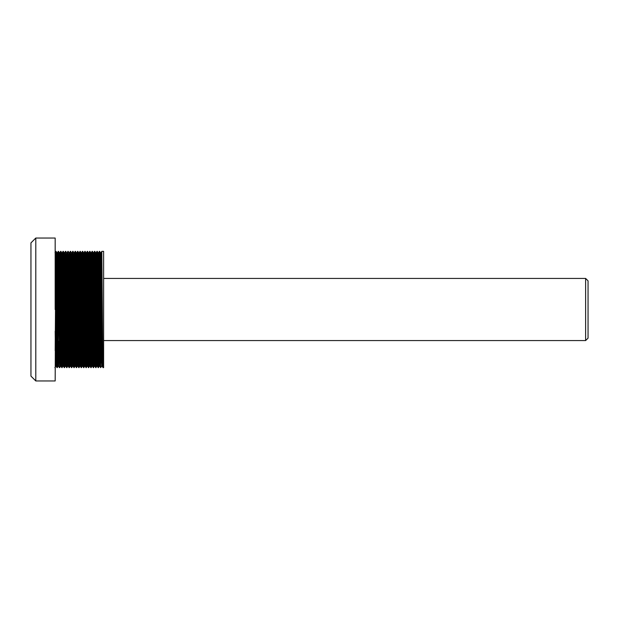 <?xml version="1.0" encoding="UTF-8"?>
<svg xmlns="http://www.w3.org/2000/svg" width="619" height="619" viewBox="0 0 619 619"><rect width="100%" height="100%" fill="white"/><g stroke="black" fill="none" stroke-linecap="round" stroke-linejoin="round"><path stroke-width="0.93" d="M585.628 278.434L588.05 280.856L588.05 338.144L585.628 340.566L585.628 278.434L103.613 278.434M30.95 376.112L30.95 242.888L35.794 238.044L35.794 380.956L30.95 376.112M58.348 255.794L57.59 350.609L56.987 367.632L55.78 251.368L55.168 380.956L35.794 380.956M102.63 341.247L102.251 366.324L101.949 349.681L101.044 252.676L101.795 251.368L103.613 251.368L103.613 367.632L103.009 367.632L102.708 350.609L101.802 251.368L100.742 363.206M103.009 367.632L102.251 366.316L101.648 366.324L102.251 309.5L101.493 309.5L100.742 363.206L99.682 251.368L99.071 268.391L98.32 363.206M100.363 320.928L101.036 252.684L100.433 252.676L101.648 366.324L100.58 367.632L99.373 251.368L98.614 252.684L97.934 320.928M99.527 255.794L98.475 367.632L97.26 251.368L96.649 268.391L95.891 363.206M99.907 298.072L99.226 366.316L98.158 367.632L97.106 255.794L96.951 251.368L96.193 252.684L95.512 320.928M97.106 255.794L96.053 367.632L94.839 251.368L94.227 268.391L93.469 363.206M97.485 298.072L96.804 366.316L95.736 367.632L94.684 255.794L94.529 251.368L93.771 252.684L93.09 320.928M94.684 255.794L93.631 367.632L92.417 251.368L91.805 268.391L91.047 363.206M95.063 298.072L94.382 366.316L93.314 367.632L92.262 255.794L92.107 251.368L91.349 252.684L90.668 320.928M92.262 255.794L91.202 367.632L89.995 251.368L89.384 268.391L88.625 363.206M92.641 298.072L91.96 366.316L90.892 367.632L89.685 251.368L88.927 252.684L88.246 320.928M89.84 255.794L88.78 367.632L87.573 251.368L86.962 268.391L86.203 363.206M90.219 298.072L89.538 366.316L88.471 367.632L87.418 255.794L87.264 251.368L86.505 252.684L85.824 320.928M87.418 255.794L86.358 367.632L85.151 251.368L84.54 268.391L83.782 363.206M87.797 298.072L87.117 366.316L86.049 367.632L84.996 255.794L84.842 251.368L84.083 252.684L83.403 320.928M84.996 255.794L83.936 367.632L82.729 251.368L82.118 268.391L81.36 363.206M85.376 298.072L84.695 366.316L83.627 367.632L82.42 251.368L81.662 252.684L80.981 320.928M82.575 255.794L81.515 367.632L80.308 251.368L79.696 268.391L78.938 363.206M82.954 298.072L82.273 366.316L81.205 367.632L80.153 255.794L79.998 251.368L79.24 252.684L78.559 320.928M80.153 255.794L79.093 367.632L77.886 251.368L77.274 268.391L76.516 363.206M80.532 298.072L79.851 366.316L78.783 367.632L77.731 255.794L77.576 251.368L76.818 252.684L76.137 320.928M77.731 255.794L76.671 367.632L75.464 251.368L74.853 268.391L74.094 363.206M78.11 298.072L77.429 366.316L76.361 367.632L75.154 251.368L74.396 252.684L73.715 320.928M75.309 255.794L74.249 367.632L73.336 268.391L72.725 251.368L71.672 363.206M75.688 298.072L75.007 366.316L73.94 367.632L72.887 255.794L72.733 251.368L71.974 252.684L71.293 320.928M72.887 255.794L71.827 367.632L70.914 268.391L70.303 251.368L69.251 363.206M73.266 298.072L72.585 366.316L71.518 367.632L70.465 255.794L70.311 251.368L69.552 252.684L68.871 320.928M70.465 255.794L69.405 367.632L68.492 268.391L67.881 251.368L66.829 363.206M70.845 298.072L70.164 366.316L69.096 367.632L67.889 251.368L67.131 252.684L66.45 320.928M68.036 255.794L66.984 367.632L66.071 268.391L65.459 251.368L64.407 363.206M68.423 298.072L67.742 366.316L66.674 367.632L65.614 255.794L65.467 251.368L64.709 252.684L64.028 320.928M65.614 255.794L64.562 367.632L63.347 251.368L62.743 268.391L61.985 363.206M65.993 298.072L65.32 366.316L64.252 367.632L63.045 251.368M63.192 255.794L62.14 367.632L60.925 251.368L60.322 268.391L59.563 363.206M63.571 298.072L62.898 366.316L61.83 367.632L60.623 251.368L59.857 252.684L59.184 320.928M60.77 255.794L59.718 367.632L58.503 251.368L57.9 268.391L57.141 363.206M59.71 367.632L58.201 251.368L57.435 252.684L56.762 320.928M58.728 298.072L58.054 366.316L57.288 367.632L56.081 251.368L55.014 252.684M55.927 255.794L55.168 350.609M35.794 238.044L55.168 238.044L55.168 309.5M100.208 341.247L99.829 366.324L99.527 349.681L98.622 252.676L98.011 252.676L97.64 277.753M97.787 341.247L97.407 366.324L97.106 349.681L96.193 252.684M95.365 341.247L94.986 366.324L94.684 349.681L93.779 252.676L93.167 252.676L92.796 277.753M92.943 341.247L92.564 366.324L92.262 349.681L91.357 252.676L90.745 252.676L90.374 277.753M90.521 341.247L90.134 366.316L88.927 252.676L88.324 252.676L87.952 277.753M88.091 341.247L87.712 366.316L86.505 252.676L85.902 252.676L85.53 277.753M85.67 341.247L85.29 366.316L84.083 252.676L83.48 252.676L83.108 277.753M83.248 341.247L82.869 366.316L81.662 252.676L81.058 252.676L80.687 277.753M80.826 341.247L80.447 366.316L79.24 252.676L78.636 252.676L78.265 277.753M78.404 341.247L78.025 366.316L76.818 252.676L76.214 252.676L75.835 277.753M75.982 341.247L75.603 366.316L74.396 252.676L73.793 252.676L73.413 277.753M73.56 341.247L73.181 366.316L71.974 252.676L71.371 252.676L70.992 277.753M71.139 341.247L70.759 366.316L69.552 252.676L68.949 252.676L68.57 277.753M68.717 341.247L68.345 366.324L68.036 349.681L67.131 252.676L66.527 252.676L66.148 277.753M66.295 341.247L65.924 366.324L65.614 349.681L64.709 252.676L64.105 252.676L63.726 277.753M63.873 341.247L63.502 366.324L63.192 349.681L62.287 252.676L61.606 320.928M61.451 341.247L61.072 366.324L60.77 349.681L59.865 252.676L59.262 252.676L58.882 277.753M59.029 341.247L58.65 366.324L58.348 349.681L57.443 252.676L56.84 252.676L56.461 277.753M56.608 341.247L56.228 366.324L55.927 349.681L55.168 257.001M99.682 251.368L100.44 252.684L100.061 277.753M100.58 367.632L99.829 366.316L99.226 366.324L99.071 361.999L98.011 252.676M98.158 367.632L97.407 366.316L96.804 366.324L96.649 361.999L95.891 269.319L95.589 252.676L95.218 277.753M95.736 367.632L94.986 366.316L94.382 366.324L94.227 361.999L93.469 269.319L93.175 252.684L92.417 251.368M93.314 367.632L92.564 366.316L91.96 366.324L91.805 361.999L91.047 269.319L90.753 252.684L89.995 251.368M90.892 367.632L90.134 366.316L89.538 366.324L89.384 361.999L88.625 269.319L88.331 252.684L87.573 251.368M88.471 367.632L87.712 366.316L87.117 366.324L86.962 361.999L85.902 252.676M86.049 367.632L85.29 366.316L84.695 366.324L84.54 361.999L83.782 269.319L83.488 252.684L82.729 251.368M83.627 367.632L82.869 366.316L82.273 366.324L82.118 361.999L81.36 269.319L81.066 252.684L80.308 251.368M80.455 366.324L79.851 366.324L79.696 361.999L78.644 252.684L77.886 251.368M78.783 367.632L78.025 366.316L77.429 366.324L77.274 361.999L76.516 269.319L76.222 252.684L75.464 251.368M76.361 367.632L75.603 366.316L75 366.324L74.853 361.999L74.094 269.319L73.793 252.684L73.042 251.368M73.94 367.632L73.181 366.316L72.578 366.324L72.431 361.999L71.672 269.319L71.371 252.684L70.62 251.368M70.164 366.316L69.251 269.319L68.949 252.684L68.198 251.368M68.345 366.324L67.734 366.324L67.587 361.999L66.527 252.684L65.776 251.368M66.674 367.632L65.916 366.316L65.312 366.324L65.165 361.999L64.407 269.319L64.105 252.684L63.347 251.368M64.252 367.632L63.494 366.316L62.89 366.324L62.743 361.999L61.985 269.319L61.683 252.676L61.304 277.753M61.149 298.072L60.469 366.324L59.563 269.319L59.262 252.684L58.503 251.368M58.054 366.316L57.141 269.319L56.84 252.684L56.081 251.368M56.306 298.072L55.633 366.316L55.168 331.242M585.628 340.566L103.613 340.566M81.205 367.632L80.447 366.316M71.518 367.632L70.759 366.316L70.156 366.324M69.096 367.632L68.338 366.316M63.037 251.368L62.279 252.684L61.683 252.676L60.925 251.368M61.83 367.632L61.072 366.316L60.469 366.324L59.718 367.632M59.409 367.632L58.65 366.316L58.047 366.324M56.987 367.632L56.228 366.316L55.625 366.324L54.874 367.632M96.2 252.676L95.589 252.676L94.839 251.368M98.019 252.684L97.26 251.368M85.909 252.684L85.151 251.368"/></g></svg>
